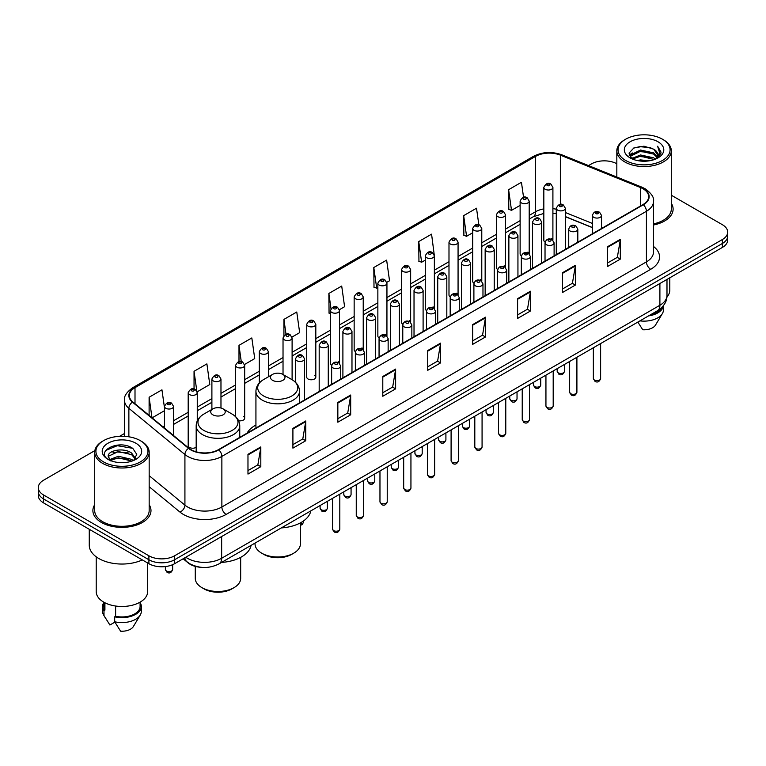 <?xml version="1.0" encoding="UTF-8"?>
<svg xmlns="http://www.w3.org/2000/svg" width="766" height="766" viewBox="0 0 766 766"><rect width="100%" height="100%" fill="white"/><g stroke="black" fill="none" stroke-linecap="round" stroke-linejoin="round"><path stroke-width="1.15" d="M255.93 425.044A32.076 18.518 0 0 0 247.083 433.144M527.87 252.1A4.539 2.624 0 0 1 529.191 253.843L529.201 201.085A4.539 2.624 180 0 1 526.395 203.497A4.539 2.624 180 0 1 521.445 202.933A4.539 2.624 180 0 1 520.124 201.085L520.124 253.958A4.539 2.624 0 0 0 521.397 255.777M505.493 267.535L505.493 214.767A4.539 2.624 180 0 1 502.688 217.19A4.539 2.624 180 0 1 497.737 216.625A4.539 2.624 180 0 1 496.406 214.767L496.406 267.65A4.539 2.624 0 0 0 497.689 269.469M480.445 279.485A4.539 2.624 0 0 1 481.776 281.218L481.776 228.459A4.539 2.624 180 0 1 478.98 230.882A4.539 2.624 180 0 1 474.03 230.307A4.539 2.624 180 0 1 472.699 228.459L472.699 281.333A4.539 2.624 0 0 0 473.982 283.161M456.737 293.167A4.539 2.624 0 0 1 458.068 294.91L458.068 242.142A4.539 2.624 180 0 1 455.263 244.565A4.539 2.624 180 0 1 450.322 244A4.539 2.624 180 0 1 448.991 242.142L448.991 295.025A4.539 2.624 0 0 0 450.264 296.844M433.029 306.86A4.539 2.624 0 0 1 434.351 308.593L434.36 255.834A4.539 2.624 180 0 1 431.555 258.257A4.539 2.624 180 0 1 426.614 257.692A4.539 2.624 180 0 1 425.283 255.834L425.283 308.717A4.539 2.624 0 0 0 426.557 310.536M410.653 322.285L410.653 269.527A4.539 2.624 180 0 1 407.847 271.949A4.539 2.624 180 0 1 402.897 271.375A4.539 2.624 180 0 1 401.575 269.527L401.575 322.4A4.539 2.624 0 0 0 402.849 324.229M385.614 334.235A4.539 2.624 0 0 1 386.935 335.977L386.945 283.209A4.539 2.624 180 0 1 384.139 285.632A4.539 2.624 180 0 1 379.189 285.067A4.539 2.624 180 0 1 377.858 283.209L377.858 336.092A4.539 2.624 0 0 0 379.141 337.911M361.897 347.927A4.539 2.624 0 0 1 363.228 349.66L363.228 296.902A4.539 2.624 180 0 1 360.432 299.324A4.539 2.624 180 0 1 355.481 298.75A4.539 2.624 180 0 1 354.151 296.902L354.151 349.775A4.539 2.624 0 0 0 355.434 351.604M338.189 361.609A4.539 2.624 0 0 1 339.52 363.352L339.52 310.594A4.539 2.624 180 0 1 336.714 313.007A4.539 2.624 180 0 1 331.774 312.442A4.539 2.624 180 0 1 330.443 310.594L330.443 363.467A4.539 2.624 0 0 0 331.716 365.286M315.812 377.159L315.812 324.277A4.539 2.624 180 0 1 313.007 326.699A4.539 2.624 180 0 1 308.066 326.134A4.539 2.624 180 0 1 306.735 324.277L306.735 377.159A4.539 2.624 0 0 0 308.066 379.007A4.539 2.624 0 0 0 313.007 379.582A4.539 2.624 0 0 0 315.812 377.159A4.539 2.624 0 0 0 314.481 375.302M197.264 420.898L197.264 392.719A4.539 2.624 180 0 1 194.459 395.141A4.539 2.624 180 0 1 189.518 394.576A4.539 2.624 180 0 1 188.187 392.719L188.187 445.601A4.539 2.624 0 0 0 189.518 447.449A4.539 2.624 0 0 0 196.182 447.296M551.577 238.418A4.539 2.624 0 0 1 552.899 240.151L552.908 187.392A4.539 2.624 180 0 1 550.103 189.815A4.539 2.624 180 0 1 545.162 189.25A4.539 2.624 180 0 1 543.831 187.392L543.831 240.265A4.539 2.624 0 0 0 545.105 242.094M592.444 227.665L565.365 216.711M505.483 267.525A4.539 2.624 0 0 0 504.162 265.792M410.643 322.285A4.539 2.624 0 0 0 409.322 320.552M238.58 420.687A4.539 2.624 0 0 0 244.68 418.226A4.539 2.624 0 0 0 243.349 416.369M201.774 567.367A18.154 10.485 180 0 1 188.168 562.924L183.131 558.768M94.85 450.609L43.614 480.196A18.154 10.485 0 0 0 38.3 487.607L38.3 495.506A18.154 10.485 0 0 0 43.614 502.927L148.901 563.709A18.154 10.485 0 0 0 174.581 563.709L722.386 247.437A18.154 10.485 0 0 0 727.7 240.026L727.7 236.072A18.154 10.485 0 0 1 722.386 243.483A18.154 10.485 0 0 0 727.7 236.072L727.7 232.117A18.154 10.485 0 0 0 722.386 224.706L671.303 195.215M38.3 487.607A18.154 10.485 0 0 0 43.614 495.018L148.901 555.8A18.154 10.485 0 0 0 174.581 555.8L174.581 559.755L722.386 243.483L174.581 559.755A18.154 10.485 0 0 1 148.901 559.755A18.154 10.485 0 0 0 174.581 559.755L174.581 563.709M43.614 495.018L43.614 498.972L148.901 559.755L43.614 498.972A18.154 10.485 0 0 1 38.3 491.561A18.154 10.485 0 0 0 43.614 498.972L43.614 502.927M94.697 504.746A29.051 16.775 0 0 0 92.887 510.587A29.051 16.775 0 0 0 101.39 522.441A29.051 16.775 0 0 0 133.054 526.079A29.051 16.775 0 0 0 150.988 510.587A29.051 16.775 0 0 0 149.169 504.746A29.051 16.775 0 0 1 150.988 510.587A29.051 16.775 0 0 1 133.054 526.079A29.051 16.775 0 0 1 101.39 522.441A29.051 16.775 0 0 1 92.887 510.587A29.051 16.775 0 0 1 94.697 504.746M642.99 188.752A19.37 11.184 180 0 1 648.668 196.661A19.37 11.184 180 0 1 642.99 204.56L218.444 449.671A19.37 11.184 180 0 1 188.886 448.187L132.834 401.968A19.37 11.184 180 0 1 129.33 395.553A19.37 11.184 180 0 1 135.007 387.644L535.558 156.388A19.37 11.184 180 0 1 560.358 155.134L640.405 187.498A19.37 11.184 180 0 1 642.99 188.752M643.335 188.551A19.849 11.461 0 0 0 640.682 187.268L560.635 154.914A19.849 11.461 0 0 0 535.214 156.197L134.663 387.452A19.849 11.461 0 0 0 132.441 402.131L188.484 448.34A19.849 11.461 0 0 0 218.789 449.872L643.335 204.761A19.849 11.461 0 0 0 643.335 188.551M247.973 454.324L247.973 474.087L260.813 466.676L260.813 446.913L247.973 454.324M247.973 470.583L257.864 464.876L260.766 447.564A4.845 2.796 -120 0 0 260.813 446.913M257.778 464.924L260.813 466.676M292.909 428.376L292.909 448.148L305.749 440.728L305.749 420.965L292.909 428.376M292.909 444.634L302.8 438.928L305.701 421.626A4.845 2.796 -120 0 0 305.749 420.965M302.714 438.975L305.749 440.728M337.844 402.437L337.844 422.2L350.684 414.789L350.684 395.017L337.844 402.437M337.844 418.696L347.735 412.979L350.637 395.677A4.845 2.796 -120 0 0 350.684 395.017M347.649 413.037L350.684 414.789M382.789 376.489L382.789 396.252L395.629 388.841L395.629 369.078L382.789 376.489M382.789 392.747L392.671 387.041L395.572 369.729A4.845 2.796 -120 0 0 395.629 369.078M392.585 387.089L395.629 388.841M607.467 246.767L607.467 266.539L620.307 259.119L620.307 239.356L607.467 246.767M607.467 263.025L617.358 257.319L620.259 240.007A4.845 2.796 -120 0 0 620.307 239.356M617.272 257.366L620.307 259.119M562.531 272.715L562.531 292.478L575.371 285.067L575.371 265.295L562.531 272.715M562.531 288.974L572.422 283.267L575.323 265.955A4.845 2.796 -120 0 0 575.371 265.295M572.336 283.315L575.371 285.067M517.596 298.654L517.596 318.426L530.436 311.015L530.436 291.243L517.596 298.654M517.596 314.912L527.487 309.205L530.388 291.903A4.845 2.796 -120 0 0 530.436 291.243M527.401 309.253L530.436 311.015M472.66 324.602L472.66 344.365L485.5 336.954L485.5 317.191L472.66 324.602M472.66 340.86L482.551 335.154L485.443 317.842A4.845 2.796 -120 0 0 485.5 317.191M482.465 335.202L485.5 336.954M427.725 350.541L427.725 370.313L440.565 362.902L440.565 343.13L427.725 350.541M427.725 366.809L437.616 361.092L440.507 343.79A4.845 2.796 -120 0 0 440.565 343.13M437.53 361.15L440.565 362.902M653.503 224.993A29.051 16.775 0 0 0 673.113 209.137A29.051 16.775 0 0 0 671.303 203.296A29.051 16.775 0 0 1 673.113 209.137A29.051 16.775 0 0 1 653.503 224.993M174.581 555.8L722.386 239.528A18.154 10.485 0 0 0 727.7 232.117M616.831 163.761A18.154 10.485 0 0 0 591.419 163.924L588.527 165.59M124.494 433.499L119.611 436.314M244.574 364.463L254.724 358.593L251.822 337.94L238.992 345.351L238.992 361.562M197.149 391.838L209.788 384.542L206.887 363.888L194.047 371.299L194.047 388.984M164.479 407.809L161.952 389.827L149.111 397.248L149.111 415.392M386.83 282.328L389.54 280.768L386.639 260.114L373.798 267.525L374.009 287.173M434.245 254.954L431.574 234.166L418.734 241.577L418.945 261.225M478.836 224.792L476.509 208.218L463.669 215.639L463.88 235.286M523.551 197.293L521.445 182.279L508.614 189.69L508.815 209.338M291.99 337.078L299.659 332.655L296.768 312.001L283.927 319.412L283.927 335.594M339.405 309.703L344.595 306.706L341.703 286.053L328.863 293.464L329.064 313.112M330.443 313.629L328.863 313.035M328.863 293.464L330.998 308.679M373.798 267.525L376.7 288.179L377.858 287.509M376.7 288.179L373.798 287.097M418.734 241.577L421.635 262.231L425.283 260.124M421.635 262.231L418.734 261.149M463.669 215.639L466.571 236.292L472.699 232.749M466.571 236.292L463.669 235.21M508.614 189.69L511.506 210.344L520.124 205.374M511.506 210.344L508.614 209.262M283.927 319.412L286.015 334.292M238.992 345.351L241.261 361.562M194.047 371.299L196.814 390.995M152.099 417.853L164.479 410.7M149.111 397.248L151.994 417.767M625.659 160.458A26.025 15.023 0 0 0 662.466 160.458A26.025 15.023 0 0 0 662.466 139.211L663.318 139.699A27.231 15.722 0 0 0 663.318 139.699A27.231 15.722 0 0 1 671.303 150.825A27.231 15.722 0 0 1 654.49 165.351A27.231 15.722 0 0 1 624.807 161.942A27.231 15.722 0 0 1 616.831 150.825A27.231 15.722 0 0 1 624.807 139.709L625.659 139.211A26.025 15.023 0 0 0 625.659 160.458M653.503 223.883A27.231 15.722 0 0 0 671.303 209.137L671.303 150.825M666.908 297.007A25.718 14.851 0 0 0 669.79 290.18L669.79 277.799M637.188 160.515L640.52 159.912L649.415 160.803M641.094 161.099L645.451 161.205M631.615 158.619L640.52 154.971L653.733 157.834L655.409 159.156M632.457 159.05L640.52 156.207L654.403 159.539M630.514 157.605L630.849 154.789L640.52 150.031L653.733 152.894L657.276 156.839M630.437 157.25L630.849 156.025L640.52 151.266L653.733 154.129L656.96 157.423M655.485 159.127A13.683 7.899 0 0 0 657.745 154.78A13.683 7.899 0 0 0 653.733 149.188L657.735 155.077M658.013 141.777A19.734 11.394 0 0 0 630.112 141.777A19.734 11.394 0 0 0 630.112 157.892A19.734 11.394 0 0 0 658.013 157.892A19.734 11.394 0 0 0 658.013 141.777M653.733 149.188L643.986 146.201L633.884 147.934L629.01 153.114L631.778 158.754M656.816 158.524L660.886 153.324L661.02 152.099L657.63 146.229L659.612 152.798L655.706 159.041M650.401 314.836A18.154 10.485 0 0 0 661.661 307.578M663.318 139.709L662.466 139.211A26.025 15.023 0 0 0 625.659 139.211M637.839 322.084L642.731 329.744A12.103 6.99 0 0 0 655.505 325.081L662.37 313.6A19.37 11.184 0 0 0 663.433 309.952L663.433 305.596M639.936 320.877A19.37 11.184 0 0 0 662.37 313.6M648.582 315.879A19.37 11.184 0 0 0 663.404 305.634M657.63 146.229L661.02 152.338M633.338 148.202L639.677 146.66L650.832 147.675M629.259 155.642L631.203 154.196M635.588 152.377L639.677 151.601L650.42 152.491M635.588 157.317L639.677 156.542L650.42 157.432M629.106 155.172L632.352 152.961M631.366 158.428L632.352 157.911M255.021 543.104L255.021 543.889A22.693 13.108 0 0 0 261.666 553.157L263.81 554.393A19.667 11.356 0 0 0 291.626 554.393L293.771 553.157A22.693 13.108 0 0 0 300.416 543.889L300.416 522.862M263.81 554.393L261.666 553.157A22.693 13.108 0 0 0 293.771 553.157M272.581 380.319A7.267 4.194 0 0 0 282.855 380.319A7.267 4.194 0 0 0 282.855 374.392L291.875 379.591A20.012 11.557 0 0 1 291.875 395.936A20.012 11.557 0 0 1 263.561 395.936A20.012 11.557 0 0 1 263.561 379.591C258.64 382.521 256.093 386.409 255.93 391.263A21.793 12.582 0 0 0 262.307 400.158A21.793 12.582 0 0 0 286.053 402.878A21.793 12.582 0 0 0 299.506 391.263C299.343 386.409 296.806 382.521 291.875 379.591L282.855 374.392A7.267 4.194 0 0 0 272.581 374.392A7.267 4.194 0 0 0 272.581 380.319M281.333 527.908A33.292 19.217 0 0 0 310.814 510.893M195.273 566.38L195.273 578.387A22.693 13.108 0 0 0 201.927 587.646L204.062 588.891A19.667 11.356 0 0 0 231.887 588.891L234.023 587.646A22.693 13.108 0 0 0 240.668 578.387L240.668 557.361M204.062 588.891L201.927 587.646A22.693 13.108 0 0 0 234.023 587.646M212.843 414.808A7.267 4.194 0 0 0 223.107 414.808A7.267 4.194 0 0 0 223.107 408.881L232.127 414.09A20.012 11.557 0 0 1 232.127 430.435A20.012 11.557 0 0 1 203.823 430.435A20.012 11.557 0 0 1 203.823 414.09C198.892 417.02 196.345 420.907 196.182 425.752A21.793 12.582 0 0 0 202.569 434.648A21.793 12.582 0 0 0 226.315 437.376A21.793 12.582 0 0 0 239.758 425.752C239.605 420.907 237.058 417.02 232.127 414.09L223.107 408.881A7.267 4.194 0 0 0 212.843 408.881A7.267 4.194 0 0 0 212.843 414.808M221.585 562.407A33.292 19.217 0 0 0 251.066 545.382M103.534 461.908A26.025 15.023 0 0 0 140.341 461.908A26.025 15.023 0 0 0 140.341 440.661L141.193 441.149A27.231 15.722 0 0 1 149.169 452.266A27.231 15.722 0 0 1 132.355 466.8A27.231 15.722 0 0 1 102.682 463.392A27.231 15.722 0 0 1 94.697 452.266A27.231 15.722 0 0 1 102.682 441.149L103.534 440.661A26.025 15.023 0 0 0 103.534 461.908M94.697 452.266L94.697 510.587A27.231 15.722 0 0 0 102.682 521.703A27.231 15.722 0 0 0 132.355 525.112A27.231 15.722 0 0 0 149.169 510.587L149.169 452.266M89.258 529.268L89.258 545.172A32.679 18.872 0 0 0 98.824 558.519A32.679 18.872 0 0 0 142.332 559.917M96.21 556.815L96.21 591.63A25.718 14.851 0 0 0 103.745 602.133A25.718 14.851 0 0 0 131.781 605.351A25.718 14.851 0 0 0 147.656 591.63L147.656 562.991M118.634 462.511L123.24 462.654M109.586 459.619L118.395 456.258L131.608 459.351L133.217 460.634M110.39 460.462L118.395 457.829L131.905 461.113M108.255 456.306L110.515 460.577M108.284 456.728C106.809 450.638 123.508 447.018 131.608 453.07L135.544 458.499M108.341 457.101L108.724 456.086L118.395 451.547L131.608 454.64L135.228 458.911M133.677 460.443L136.769 454.372L132.863 448.474C119.017 438.525 94.409 451.634 108.619 459.677L109.318 460.107M135.888 443.227A19.734 11.394 0 0 0 107.987 443.227A19.734 11.394 0 0 0 107.987 459.341A19.734 11.394 0 0 0 135.888 459.341A19.734 11.394 0 0 0 135.888 443.227M103.783 602.153L103.783 606.452A18.154 10.485 0 0 0 104.913 610.1L104.913 602.765M103.783 602.564A19.37 11.184 0 0 0 102.567 606.452L102.567 611.392A19.37 11.184 0 0 0 103.63 615.05A19.37 11.184 0 0 0 103.984 615.586L109.902 625.018L114.89 622.136M103.984 615.586L103.984 610.646L104.913 610.1M102.567 606.452A19.37 11.184 0 0 0 103.984 610.646M110.821 460.979L108.312 456.957M115.618 606.021L115.618 616.285A18.154 10.485 0 0 0 140.092 606.452L140.092 602.153M141.193 441.149L140.341 440.661A26.025 15.023 0 0 0 103.534 440.661M115.618 616.285L114.68 616.822L114.68 621.762L120.607 631.194A12.103 6.99 0 0 0 133.38 626.521L140.245 615.05A19.37 11.184 0 0 0 141.308 611.392L141.308 606.452A19.37 11.184 0 0 0 140.092 602.564M114.68 621.762A19.37 11.184 0 0 0 140.245 615.05M114.68 616.822A19.37 11.184 0 0 0 141.308 606.452M105.727 450.456L117.322 445.697L132.595 448.292M112.966 452.763L117.322 451.978L128.219 452.907M112.966 459.045L117.322 458.25L128.219 459.188M185.793 557.236A24.206 13.979 0 0 0 187.421 558.27A24.206 13.979 0 0 0 221.652 558.27L659.899 305.251A24.206 13.979 0 0 0 666.985 295.37C667.167 301.373 663.969 306.515 657.391 310.795L219.143 563.814A12.103 6.99 60 0 0 221.652 558.27L221.652 536.526M659.899 283.506L659.899 305.251A12.103 6.99 60 0 1 657.391 310.795M184.807 557.801A12.103 8.1 129.5 0 0 186.923 561.737L183.246 558.701M722.386 247.437L722.386 239.528M148.901 563.709L148.901 555.8M653.503 246.46A30.267 17.474 180 0 1 650.698 269.306L226.152 514.417A6.051 3.495 60 0 1 221.872 506.996L646.418 261.886A24.206 13.979 0 0 0 653.503 252.004L653.503 201.401A24.206 13.979 180 0 1 646.418 211.282A6.051 3.495 -120 0 0 643.335 204.761M226.152 514.417A30.267 17.474 180 0 1 183.352 514.417A30.267 17.474 180 0 1 179.962 512.081L149.169 486.697M188.484 448.34A6.051 4.05 129.5 0 0 184.922 454.525L184.922 505.129A24.206 13.979 0 0 0 187.632 506.996A24.206 13.979 0 0 0 221.872 506.996L221.872 456.392A24.206 13.979 180 0 1 184.922 454.525L128.87 408.316A24.206 13.979 180 0 1 124.494 400.302L124.494 436.333M653.503 201.401C654.317 197.618 651.531 193.405 645.163 188.752L641.985 187.201A6.051 2.834 112 0 0 640.682 187.268M641.985 187.201L561.938 154.847C551.913 151.295 542.395 151.812 533.385 156.388A6.051 3.495 60 0 1 535.214 156.197M134.663 387.452A6.051 3.495 -120 0 0 132.834 387.644C126.553 392.163 123.766 396.376 124.494 400.302M132.441 402.131A6.051 4.05 129.5 0 0 128.87 408.316L128.87 436.802M561.938 154.847A6.051 2.834 112 0 0 560.635 154.914M218.789 449.872A6.051 3.495 60 0 1 221.872 456.392L646.418 211.282L646.418 261.886A6.051 3.495 60 0 0 650.698 269.306M149.169 475.657L184.922 505.129A6.051 4.05 -50.5 0 1 179.962 512.081M135.007 387.644L135.007 403.759M640.405 187.498L640.405 206.054M560.358 155.134L560.358 204.388M602.928 227.694L601.521 227.129M592.444 223.461L565.365 212.508M556.279 209.223A19.37 11.184 0 0 0 552.908 208.668M543.831 208.907A19.37 11.184 0 0 0 535.558 211.742L529.201 215.409M535.558 156.388L535.558 211.742A10.896 6.291 60 0 1 533.299 216.73L529.201 219.095M520.124 220.656L505.493 229.101M496.406 234.339L481.776 242.784M472.699 248.031L458.068 256.476M448.991 261.713L434.36 270.168M425.283 275.406L410.653 283.851M401.575 289.098L386.945 297.543M377.858 302.781L363.228 311.235M354.151 316.473L339.52 324.918M330.443 330.165L315.812 338.61M306.735 343.848L292.105 352.293M283.027 357.54L268.387 365.985M259.31 371.223L244.68 379.677M235.602 384.915L220.972 393.36M211.895 398.607L197.264 407.052M188.187 412.29L173.556 420.745M164.479 425.982L162.995 426.834M427.725 351.173L440.507 343.79M472.66 325.224L485.443 317.842M517.596 299.286L530.388 291.903M562.531 273.338L575.323 265.955M607.467 247.399L620.259 240.007M382.789 377.111L395.572 369.729M337.844 403.06L350.637 395.677M292.909 429.008L305.701 421.626M247.973 454.947L260.766 447.564M600.621 378.538C599.424 381.803 597.566 382.761 595.048 381.411L593.353 378.538A3.629 2.097 0 0 0 594.416 380.022A3.629 2.097 0 0 0 598.38 380.482A3.629 2.097 0 0 0 600.621 378.538L600.621 343.57M593.774 217.314A4.539 2.624 180 0 1 592.444 215.457C593.602 211.742 595.977 210.66 599.567 212.22L601.521 215.457A4.539 2.624 180 0 1 598.725 217.879A4.539 2.624 180 0 1 593.774 217.314M598.055 212.374A1.513 0.871 0 0 0 595.919 212.374A1.513 0.871 0 0 0 595.919 213.609A1.513 0.871 0 0 0 598.055 213.609A1.513 0.871 0 0 0 598.055 212.374M576.903 392.23C575.716 395.495 573.858 396.453 571.331 395.093L569.645 392.23A3.629 2.097 0 0 0 570.708 393.714A3.629 2.097 0 0 0 574.663 394.164A3.629 2.097 0 0 0 576.903 392.23L576.903 357.262M570.067 231.006A4.539 2.624 180 0 1 568.736 229.149C569.894 225.424 572.269 224.342 575.86 225.913L577.813 229.149A4.539 2.624 180 0 1 575.017 231.571A4.539 2.624 180 0 1 570.067 231.006M574.347 226.066A1.513 0.871 0 0 0 572.202 226.066A1.513 0.871 0 0 0 572.202 227.301A1.513 0.871 0 0 0 574.347 227.301A1.513 0.871 0 0 0 574.347 226.066M553.196 405.923C551.999 409.188 550.141 410.145 547.623 408.785L545.938 405.923A3.629 2.097 0 0 0 547.001 407.397A3.629 2.097 0 0 0 550.955 407.857A3.629 2.097 0 0 0 553.196 405.923L553.196 370.955M546.359 244.689A4.539 2.624 180 0 1 545.028 242.841C546.187 239.116 548.561 238.035 552.152 239.595L554.105 242.841A4.539 2.624 180 0 1 551.3 245.264A4.539 2.624 180 0 1 546.359 244.689M550.639 239.748A1.513 0.871 0 0 0 548.494 239.748A1.513 0.871 0 0 0 548.494 240.984A1.513 0.871 0 0 0 550.639 240.984A1.513 0.871 0 0 0 550.639 239.748M529.488 419.605C528.291 422.87 526.433 423.828 523.915 422.478L522.23 419.605A3.629 2.097 0 0 0 523.293 421.089A3.629 2.097 0 0 0 527.247 421.539A3.629 2.097 0 0 0 529.488 419.605L529.488 384.637M522.651 258.381A4.539 2.624 180 0 1 521.32 256.524C522.479 252.799 524.854 251.727 528.444 253.287L530.398 256.524A4.539 2.624 180 0 1 527.592 258.946A4.539 2.624 180 0 1 522.651 258.381M526.931 253.441A1.513 0.871 0 0 0 524.787 253.441A1.513 0.871 0 0 0 524.787 254.676A1.513 0.871 0 0 0 526.931 254.676A1.513 0.871 0 0 0 526.931 253.441M505.78 433.297C504.583 436.563 502.726 437.52 500.208 436.16L498.513 433.297A3.629 2.097 0 0 0 499.576 434.782A3.629 2.097 0 0 0 503.54 435.232A3.629 2.097 0 0 0 505.78 433.297L505.78 398.33M498.934 272.074A4.539 2.624 180 0 1 497.613 270.216C498.771 266.491 501.146 265.409 504.727 266.98L506.69 270.216A4.539 2.624 180 0 1 503.884 272.639A4.539 2.624 180 0 1 498.934 272.074M503.214 267.123A1.513 0.871 0 0 0 501.079 267.123A1.513 0.871 0 0 0 501.079 268.359A1.513 0.871 0 0 0 503.214 268.359A1.513 0.871 0 0 0 503.214 267.123M482.073 446.98C480.876 450.255 479.018 451.203 476.5 449.853L474.805 446.98A3.629 2.097 0 0 0 475.868 448.464A3.629 2.097 0 0 0 479.832 448.924A3.629 2.097 0 0 0 482.073 446.98L482.073 412.012M475.226 285.756A4.539 2.624 180 0 1 473.895 283.908C475.054 280.184 477.429 279.102 481.019 280.662L482.973 283.908A4.539 2.624 180 0 1 480.177 286.321A4.539 2.624 180 0 1 475.226 285.756M479.506 280.816A1.513 0.871 0 0 0 477.371 280.816A1.513 0.871 0 0 0 477.371 282.051A1.513 0.871 0 0 0 479.506 282.051A1.513 0.871 0 0 0 479.506 280.816M458.355 460.672C457.168 463.937 455.31 464.895 452.783 463.545L451.097 460.672A3.629 2.097 0 0 0 452.16 462.157A3.629 2.097 0 0 0 456.115 462.607A3.629 2.097 0 0 0 458.355 460.672L458.355 425.705M451.519 299.449A4.539 2.624 180 0 1 450.188 297.591C451.346 293.866 453.721 292.794 457.312 294.355L459.265 297.591A4.539 2.624 180 0 1 456.469 300.013A4.539 2.624 180 0 1 451.519 299.449M455.799 294.508A1.513 0.871 0 0 0 453.654 294.508A1.513 0.871 0 0 0 453.654 295.743A1.513 0.871 0 0 0 455.799 295.743A1.513 0.871 0 0 0 455.799 294.508M434.648 474.365C433.451 477.63 431.593 478.587 429.075 477.228L427.39 474.365A3.629 2.097 0 0 0 428.453 475.849A3.629 2.097 0 0 0 432.407 476.299A3.629 2.097 0 0 0 434.648 474.365L434.648 439.397M427.811 313.131A4.539 2.624 180 0 1 426.48 311.283C427.639 307.559 430.013 306.477 433.604 308.047L435.557 311.283A4.539 2.624 180 0 1 432.752 313.706A4.539 2.624 180 0 1 427.811 313.131M432.091 308.191A1.513 0.871 0 0 0 429.946 308.191A1.513 0.871 0 0 0 429.946 309.426A1.513 0.871 0 0 0 432.091 309.426A1.513 0.871 0 0 0 432.091 308.191M410.94 488.047C409.743 491.312 407.885 492.27 405.367 490.92L403.682 488.047A3.629 2.097 0 0 0 404.745 489.531A3.629 2.097 0 0 0 408.699 489.991A3.629 2.097 0 0 0 410.94 488.047L410.94 453.079M404.103 326.823A4.539 2.624 180 0 1 402.772 324.966C403.931 321.241 406.306 320.169 409.896 321.73L411.849 324.966A4.539 2.624 180 0 1 409.044 327.388A4.539 2.624 180 0 1 404.103 326.823M408.383 321.883A1.513 0.871 0 0 0 406.239 321.883A1.513 0.871 0 0 0 406.239 323.118A1.513 0.871 0 0 0 408.383 323.118A1.513 0.871 0 0 0 408.383 321.883M387.232 501.74C386.035 505.005 384.178 505.962 381.66 504.603L379.965 501.74A3.629 2.097 0 0 0 381.028 503.224A3.629 2.097 0 0 0 384.992 503.674A3.629 2.097 0 0 0 387.232 501.74L387.232 466.772M380.386 340.516A4.539 2.624 180 0 1 379.055 338.658C380.223 334.934 382.598 333.852 386.179 335.422L388.142 338.658A4.539 2.624 180 0 1 385.336 341.081A4.539 2.624 180 0 1 380.386 340.516M384.666 335.575A1.513 0.871 0 0 0 382.531 335.575A1.513 0.871 0 0 0 382.531 336.81A1.513 0.871 0 0 0 384.666 336.81A1.513 0.871 0 0 0 384.666 335.575M363.524 515.432C362.328 518.697 360.47 519.654 357.952 518.295L356.257 515.432A3.629 2.097 0 0 0 357.32 516.906A3.629 2.097 0 0 0 361.284 517.366A3.629 2.097 0 0 0 363.524 515.432L363.524 480.464M356.678 354.198A4.539 2.624 180 0 1 355.347 352.35C356.506 348.626 358.881 347.544 362.471 349.105L364.425 352.35A4.539 2.624 180 0 1 361.629 354.773A4.539 2.624 180 0 1 356.678 354.198M360.958 349.258A1.513 0.871 0 0 0 358.823 349.258A1.513 0.871 0 0 0 358.823 350.493A1.513 0.871 0 0 0 360.958 350.493A1.513 0.871 0 0 0 360.958 349.258M339.807 529.115C338.62 532.38 336.762 533.337 334.235 531.987L332.549 529.115A3.629 2.097 0 0 0 333.612 530.599A3.629 2.097 0 0 0 337.567 531.049A3.629 2.097 0 0 0 339.807 529.115L339.807 494.147M332.971 367.891A4.539 2.624 180 0 1 331.64 366.033C332.798 362.308 335.173 361.236 338.764 362.797L340.717 366.033A4.539 2.624 180 0 1 337.921 368.456A4.539 2.624 180 0 1 332.971 367.891M337.251 362.95A1.513 0.871 0 0 0 335.106 362.95A1.513 0.871 0 0 0 335.106 364.185A1.513 0.871 0 0 0 337.251 364.185A1.513 0.871 0 0 0 337.251 362.95M558.251 372.831A3.629 2.097 0 0 0 562.215 373.291A3.629 2.097 0 0 0 564.456 371.347C563.259 374.612 561.401 375.57 558.883 374.22L557.188 371.347A3.629 2.097 0 0 0 558.251 372.831M565.365 249.381L565.365 208.275A4.539 2.624 180 0 1 562.56 210.688A4.539 2.624 180 0 1 557.61 210.123A4.539 2.624 180 0 1 556.279 208.275L556.279 254.628M559.755 206.418A1.513 0.871 0 0 0 561.89 206.418A1.513 0.871 0 0 0 561.89 205.183A1.513 0.871 0 0 0 559.755 205.183A1.513 0.871 0 0 0 559.755 206.418M534.544 386.524A3.629 2.097 0 0 0 538.498 386.974A3.629 2.097 0 0 0 540.748 385.039C539.551 388.305 537.694 389.262 535.175 387.912L533.481 385.039A3.629 2.097 0 0 0 534.544 386.524M541.648 263.073L541.648 221.958A4.539 2.624 180 0 1 538.852 224.381A4.539 2.624 180 0 1 533.902 223.816A4.539 2.624 180 0 1 532.571 221.958L532.571 268.311M536.047 220.11A1.513 0.871 0 0 0 538.182 220.11A1.513 0.871 0 0 0 538.182 218.875A1.513 0.871 0 0 0 536.047 218.875A1.513 0.871 0 0 0 536.047 220.11M510.836 400.206A3.629 2.097 0 0 0 514.79 400.666A3.629 2.097 0 0 0 517.031 398.732C515.834 401.997 513.986 402.954 511.458 401.595L509.773 398.732A3.629 2.097 0 0 0 510.836 400.206M517.94 276.765L517.94 235.65A4.539 2.624 180 0 1 515.145 238.073A4.539 2.624 180 0 1 510.194 237.498A4.539 2.624 180 0 1 508.863 235.65L508.863 282.003M512.33 233.793A1.513 0.871 0 0 0 514.474 233.793A1.513 0.871 0 0 0 514.474 232.558A1.513 0.871 0 0 0 512.33 232.558A1.513 0.871 0 0 0 512.33 233.793M487.128 413.899A3.629 2.097 0 0 0 491.083 414.358A3.629 2.097 0 0 0 493.323 412.414C492.126 415.679 490.269 416.637 487.75 415.287L486.065 412.414A3.629 2.097 0 0 0 487.128 413.899M494.233 290.448L494.233 249.333A4.539 2.624 180 0 1 491.427 251.755A4.539 2.624 180 0 1 486.487 251.191A4.539 2.624 180 0 1 485.156 249.333L485.156 295.695M488.622 247.485A1.513 0.871 0 0 0 490.767 247.485A1.513 0.871 0 0 0 490.767 246.25A1.513 0.871 0 0 0 488.622 246.25A1.513 0.871 0 0 0 488.622 247.485M463.42 427.591A3.629 2.097 0 0 0 467.375 428.041A3.629 2.097 0 0 0 469.615 426.107C468.419 429.372 466.561 430.329 464.043 428.97L462.348 426.107A3.629 2.097 0 0 0 463.42 427.591M470.525 304.14L470.525 263.025A4.539 2.624 180 0 1 467.72 265.448A4.539 2.624 180 0 1 462.769 264.883A4.539 2.624 180 0 1 461.448 263.025L461.448 309.378M464.914 261.168A1.513 0.871 0 0 0 467.049 261.168A1.513 0.871 0 0 0 467.049 259.933A1.513 0.871 0 0 0 464.914 259.933A1.513 0.871 0 0 0 464.914 261.168M439.703 441.273A3.629 2.097 0 0 0 443.667 441.733A3.629 2.097 0 0 0 445.908 439.799C444.711 443.064 442.853 444.012 440.335 442.662L438.64 439.799A3.629 2.097 0 0 0 439.703 441.273M446.817 317.823L446.817 276.718A4.539 2.624 180 0 1 444.012 279.14A4.539 2.624 180 0 1 439.062 278.565A4.539 2.624 180 0 1 437.731 276.718L437.731 323.07M441.206 274.86A1.513 0.871 0 0 0 443.342 274.86A1.513 0.871 0 0 0 443.342 273.625A1.513 0.871 0 0 0 441.206 273.625A1.513 0.871 0 0 0 441.206 274.86M415.995 454.966A3.629 2.097 0 0 0 419.95 455.416A3.629 2.097 0 0 0 422.2 453.482C421.003 456.747 419.146 457.704 416.627 456.354L414.933 453.482A3.629 2.097 0 0 0 415.995 454.966M423.1 331.515L423.1 290.4A4.539 2.624 180 0 1 420.304 292.823A4.539 2.624 180 0 1 415.354 292.258A4.539 2.624 180 0 1 414.023 290.4L414.023 336.762M417.499 288.552A1.513 0.871 0 0 0 419.634 288.552A1.513 0.871 0 0 0 419.634 287.317A1.513 0.871 0 0 0 417.499 287.317A1.513 0.871 0 0 0 417.499 288.552M392.288 468.658A3.629 2.097 0 0 0 396.242 469.108A3.629 2.097 0 0 0 398.483 467.174C397.286 470.439 395.428 471.396 392.91 470.037L391.225 467.174A3.629 2.097 0 0 0 392.288 468.658M399.392 345.207L399.392 304.092A4.539 2.624 180 0 1 396.596 306.515A4.539 2.624 180 0 1 391.646 305.94A4.539 2.624 180 0 1 390.315 304.092L390.315 350.445M393.781 302.235A1.513 0.871 0 0 0 395.926 302.235A1.513 0.871 0 0 0 395.926 301A1.513 0.871 0 0 0 393.781 301A1.513 0.871 0 0 0 393.781 302.235M368.58 482.341A3.629 2.097 0 0 0 372.535 482.8A3.629 2.097 0 0 0 374.775 480.856C373.578 484.122 371.721 485.079 369.202 483.729L367.517 480.856A3.629 2.097 0 0 0 368.58 482.341M375.685 358.89L375.685 317.785A4.539 2.624 180 0 1 372.879 320.198A4.539 2.624 180 0 1 367.939 319.633A4.539 2.624 180 0 1 366.608 317.785L366.608 364.137M370.074 315.927A1.513 0.871 0 0 0 372.219 315.927A1.513 0.871 0 0 0 372.219 314.692A1.513 0.871 0 0 0 370.074 314.692A1.513 0.871 0 0 0 370.074 315.927M344.872 496.033A3.629 2.097 0 0 0 348.827 496.483A3.629 2.097 0 0 0 351.067 494.549C349.87 497.814 348.013 498.771 345.495 497.421L343.8 494.549A3.629 2.097 0 0 0 344.872 496.033M351.977 372.582L351.977 331.467A4.539 2.624 180 0 1 349.172 333.89A4.539 2.624 180 0 1 344.221 333.325A4.539 2.624 180 0 1 342.9 331.467L342.9 377.82M346.366 329.619A1.513 0.871 0 0 0 348.501 329.619A1.513 0.871 0 0 0 348.501 328.384A1.513 0.871 0 0 0 346.366 328.384A1.513 0.871 0 0 0 346.366 329.619M321.155 509.716A3.629 2.097 0 0 0 325.119 510.175A3.629 2.097 0 0 0 327.36 508.241C326.163 511.506 324.305 512.464 321.787 511.104L320.092 508.241A3.629 2.097 0 0 0 321.155 509.716M328.269 386.275L328.269 345.16A4.539 2.624 180 0 1 325.464 347.582A4.539 2.624 180 0 1 320.514 347.008A4.539 2.624 180 0 1 319.183 345.16L319.183 391.512M322.658 343.302A1.513 0.871 0 0 0 324.794 343.302A1.513 0.871 0 0 0 324.794 342.067A1.513 0.871 0 0 0 322.658 342.067A1.513 0.871 0 0 0 322.658 343.302M300.416 524.011A3.629 2.097 0 0 0 303.652 521.924L302.168 524.662L300.416 525.284M304.552 399.957L304.552 358.842A4.539 2.624 180 0 1 301.756 361.265A4.539 2.624 180 0 1 296.806 360.7A4.539 2.624 180 0 1 295.475 358.842L295.475 382.291M298.951 356.994A1.513 0.871 0 0 0 301.086 356.994A1.513 0.871 0 0 0 301.086 355.759A1.513 0.871 0 0 0 298.951 355.759A1.513 0.871 0 0 0 298.951 356.994M547.297 185.535A1.513 0.871 0 0 0 549.442 185.535A1.513 0.871 0 0 0 549.442 184.3A1.513 0.871 0 0 0 547.297 184.3A1.513 0.871 0 0 0 547.297 185.535M523.59 199.227A1.513 0.871 0 0 0 525.725 199.227A1.513 0.871 0 0 0 525.725 197.992A1.513 0.871 0 0 0 523.59 197.992A1.513 0.871 0 0 0 523.59 199.227M499.882 212.919A1.513 0.871 0 0 0 502.017 212.919A1.513 0.871 0 0 0 502.017 211.684A1.513 0.871 0 0 0 499.882 211.684A1.513 0.871 0 0 0 499.882 212.919M476.165 226.602A1.513 0.871 0 0 0 478.31 226.602A1.513 0.871 0 0 0 478.31 225.367A1.513 0.871 0 0 0 476.165 225.367A1.513 0.871 0 0 0 476.165 226.602M452.457 240.294A1.513 0.871 0 0 0 454.602 240.294A1.513 0.871 0 0 0 454.602 239.059A1.513 0.871 0 0 0 452.457 239.059A1.513 0.871 0 0 0 452.457 240.294M428.749 253.986A1.513 0.871 0 0 0 430.894 253.986A1.513 0.871 0 0 0 430.894 252.751A1.513 0.871 0 0 0 428.749 252.751A1.513 0.871 0 0 0 428.749 253.986M405.042 267.669A1.513 0.871 0 0 0 407.177 267.669A1.513 0.871 0 0 0 407.177 266.434A1.513 0.871 0 0 0 405.042 266.434A1.513 0.871 0 0 0 405.042 267.669M381.334 281.361A1.513 0.871 0 0 0 383.469 281.361A1.513 0.871 0 0 0 383.469 280.126A1.513 0.871 0 0 0 381.334 280.126A1.513 0.871 0 0 0 381.334 281.361M357.617 295.044A1.513 0.871 0 0 0 359.761 295.044A1.513 0.871 0 0 0 359.761 293.809A1.513 0.871 0 0 0 357.617 293.809A1.513 0.871 0 0 0 357.617 295.044M333.909 308.736A1.513 0.871 0 0 0 336.054 308.736A1.513 0.871 0 0 0 336.054 307.501A1.513 0.871 0 0 0 333.909 307.501A1.513 0.871 0 0 0 333.909 308.736M310.201 322.429A1.513 0.871 0 0 0 312.346 322.429A1.513 0.871 0 0 0 312.346 321.193A1.513 0.871 0 0 0 310.201 321.193A1.513 0.871 0 0 0 310.201 322.429M292.105 379.725L292.105 337.969A4.539 2.624 180 0 1 289.299 340.391A4.539 2.624 180 0 1 284.349 339.817A4.539 2.624 180 0 1 283.027 337.969L283.027 374.488M286.494 336.111A1.513 0.871 0 0 0 288.629 336.111A1.513 0.871 0 0 0 288.629 334.876A1.513 0.871 0 0 0 286.494 334.876A1.513 0.871 0 0 0 286.494 336.111M268.387 376.805L268.387 351.651A4.539 2.624 180 0 1 265.591 354.074A4.539 2.624 180 0 1 260.641 353.509A4.539 2.624 180 0 1 259.31 351.651L259.31 382.962M262.786 349.803A1.513 0.871 0 0 0 264.921 349.803A1.513 0.871 0 0 0 264.921 348.568A1.513 0.871 0 0 0 262.786 348.568A1.513 0.871 0 0 0 262.786 349.803M244.68 418.226L244.68 365.344A4.539 2.624 180 0 1 241.884 367.766A4.539 2.624 180 0 1 236.933 367.201A4.539 2.624 180 0 1 235.602 365.344L235.602 416.656M239.069 363.496A1.513 0.871 0 0 0 241.213 363.496A1.513 0.871 0 0 0 241.213 362.251A1.513 0.871 0 0 0 239.069 362.251A1.513 0.871 0 0 0 239.069 363.496M220.972 408.029L220.972 379.036A4.539 2.624 180 0 1 218.166 381.458A4.539 2.624 180 0 1 213.226 380.884A4.539 2.624 180 0 1 211.895 379.036L211.895 409.427M215.361 377.178A1.513 0.871 0 0 0 217.506 377.178A1.513 0.871 0 0 0 217.506 375.943A1.513 0.871 0 0 0 215.361 375.943A1.513 0.871 0 0 0 215.361 377.178M191.653 390.871A1.513 0.871 0 0 0 193.798 390.871A1.513 0.871 0 0 0 193.798 389.635A1.513 0.871 0 0 0 191.653 389.635A1.513 0.871 0 0 0 191.653 390.871M166.442 570.976A3.629 2.097 0 0 0 170.406 571.426A3.629 2.097 0 0 0 172.647 569.492C171.45 572.757 169.592 573.715 167.074 572.355L165.379 569.492A3.629 2.097 0 0 0 166.442 570.976M173.556 435.538L173.556 406.411A4.539 2.624 180 0 1 170.751 408.833A4.539 2.624 180 0 1 165.801 408.259A4.539 2.624 180 0 1 164.479 406.411L164.479 428.06M167.946 404.553A1.513 0.871 0 0 0 170.081 404.553A1.513 0.871 0 0 0 170.081 403.318A1.513 0.871 0 0 0 167.946 403.318A1.513 0.871 0 0 0 167.946 404.553M219.143 563.814C209.405 568.707 199.667 568.707 189.92 563.814L186.923 561.737M666.985 295.37L666.985 279.418M533.385 156.388L132.834 387.644M556.279 213.676L552.908 213.235M543.831 213.427L533.299 216.73M520.124 224.333L505.493 232.787M496.406 238.025L481.776 246.47M472.699 251.717L458.068 260.162M448.991 265.4L434.36 273.855M425.283 279.092L410.653 287.537M401.575 292.784L386.945 301.23M377.858 306.467L363.228 314.912M354.151 320.159L339.52 328.604M330.443 333.842L315.812 342.297M306.735 347.534L292.105 355.979M283.027 361.226L268.387 369.672M259.31 374.909L244.68 383.354M235.602 388.601L220.972 397.047M211.895 402.294L197.264 410.739M188.187 415.976L173.556 424.421M592.444 227.531L565.365 216.577M630.38 157.461L630.38 156.637M616.831 177.032L616.831 150.825M299.506 402.878L299.506 391.263M255.93 428.031L255.93 391.263M272.581 374.392L263.561 379.591M239.758 437.367L239.758 425.752M196.182 451.796L196.182 425.752M212.843 408.881L203.823 414.09M105.593 618.334L103.63 615.05M593.353 378.538L593.353 347.764M592.444 233.745L592.444 215.457M601.521 228.507L601.521 215.457M569.645 392.23L569.645 361.456M568.736 247.437L568.736 229.149M577.813 242.19L577.813 229.149M545.938 405.923L545.938 375.139M545.028 261.12L545.028 242.841M554.105 255.882L554.105 242.841M522.23 419.605L522.23 388.831M521.32 274.812L521.32 256.524M530.398 269.575L530.398 256.524M498.513 433.297L498.513 402.523M497.613 288.504L497.613 270.216M506.69 283.257L506.69 270.216M474.805 446.98L474.805 416.206M473.895 302.187L473.895 283.908M482.973 296.949L482.973 283.908M451.097 460.672L451.097 429.898M450.188 315.879L450.188 297.591M459.265 310.642L459.265 297.591M427.39 474.365L427.39 443.591M426.48 329.572L426.48 311.283M435.557 324.324L435.557 311.283M403.682 488.047L403.682 457.273M402.772 343.254L402.772 324.966M411.849 338.017L411.849 324.966M379.965 501.74L379.965 470.966M379.055 356.946L379.055 338.658M388.142 351.699L388.142 338.658M356.257 515.432L356.257 484.648M355.347 370.629L355.347 352.35M364.425 365.392L364.425 352.35M332.549 529.115L332.549 498.34M331.64 384.321L331.64 366.033M340.717 379.084L340.717 366.033M564.456 371.347L564.456 364.453M565.365 208.275L563.403 205.029C560.769 203.134 558.395 204.206 556.279 208.275M557.188 371.347L557.188 368.647M540.748 385.039L540.748 378.145M541.648 221.958L539.695 218.722C537.062 216.816 534.687 217.898 532.571 221.958M533.481 385.039L533.481 382.33M517.031 398.732L517.031 391.828M517.94 235.65L515.987 232.414C513.354 230.509 510.979 231.591 508.863 235.65M509.773 398.732L509.773 396.022M493.323 412.414L493.323 405.52M494.233 249.333L492.279 246.097C489.646 244.201 487.272 245.273 485.156 249.333M486.065 412.414L486.065 409.714M469.615 426.107L469.615 419.203M470.525 263.025L468.562 259.789C465.929 257.883 463.564 258.965 461.448 263.025M462.348 426.107L462.348 423.397M445.908 439.799L445.908 432.895M446.817 276.718L444.855 273.472C442.221 271.576 439.847 272.658 437.731 276.718M438.64 439.799L438.64 437.089M422.2 453.482L422.2 446.588M423.1 290.4L421.147 287.164C418.514 285.258 416.139 286.34 414.023 290.4M414.933 453.482L414.933 450.781M398.483 467.174L398.483 460.27M399.392 304.092L397.439 300.856C394.806 298.951 392.431 300.033 390.315 304.092M391.225 467.174L391.225 464.464M374.775 480.856L374.775 473.963M375.685 317.785L373.731 314.539C371.098 312.643 368.724 313.715 366.608 317.785M367.517 480.856L367.517 478.156M351.067 494.549L351.067 487.645M351.977 331.467L350.014 328.231C347.381 326.326 345.016 327.408 342.9 331.467M343.8 494.549L343.8 491.839M327.36 508.241L327.36 501.337M328.269 345.16L326.306 341.923C323.673 340.018 321.299 341.1 319.183 345.16M320.092 508.241L320.092 505.531M303.652 521.924L303.652 520.861M304.552 358.842L302.599 355.606C299.966 353.71 297.591 354.782 295.475 358.842M552.908 187.392L550.955 184.156C548.322 182.251 545.947 183.333 543.831 187.392M529.201 201.085L527.238 197.839C524.605 195.943 522.23 197.025 520.124 201.085M505.493 214.767L503.53 211.531C500.897 209.625 498.522 210.707 496.406 214.767M481.776 228.459L479.822 225.223C477.189 223.318 474.815 224.4 472.699 228.459M458.068 242.142L456.115 238.906C453.482 237.01 451.107 238.082 448.991 242.142M434.36 255.834L432.407 252.598C429.774 250.693 427.399 251.775 425.283 255.834M410.653 269.527L408.69 266.281C406.057 264.385 403.682 265.467 401.575 269.527M386.945 283.209L384.982 279.973C382.349 278.077 379.974 279.15 377.858 283.209M363.228 296.902L361.274 293.665C358.641 291.76 356.267 292.842 354.151 296.902M339.52 310.594L337.567 307.348C334.934 305.452 332.559 306.534 330.443 310.594M315.812 324.277L313.859 321.04C311.226 319.135 308.851 320.217 306.735 324.277M292.105 337.969L290.142 334.732C287.509 332.827 285.134 333.909 283.027 337.969M268.387 351.651L266.434 348.415C263.801 346.519 261.426 347.592 259.31 351.651M244.68 365.344L242.726 362.107C240.093 360.202 237.719 361.284 235.602 365.344M220.972 379.036L219.019 375.79C216.385 373.894 214.011 374.976 211.895 379.036M197.264 392.719L195.311 389.482C192.678 387.586 190.303 388.659 188.187 392.719M172.647 569.492L172.647 564.676M173.556 406.411L171.594 403.175C168.96 401.269 166.586 402.351 164.479 406.411M165.379 569.492L165.379 566.562"/></g></svg>
